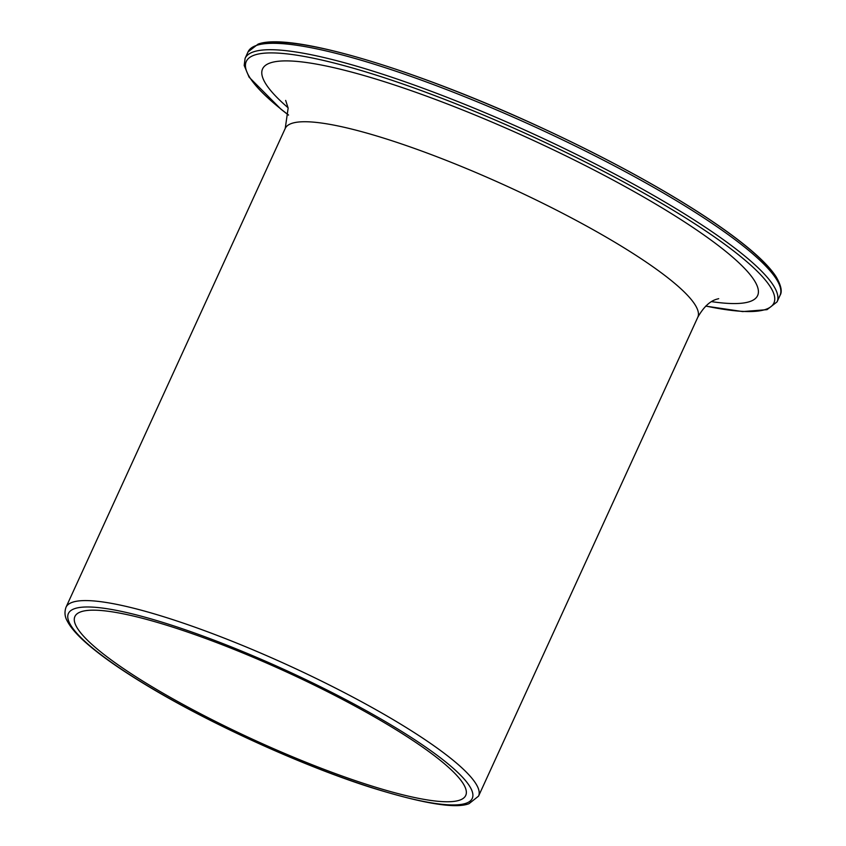 <?xml version="1.0" encoding="UTF-8"?>
<svg xmlns="http://www.w3.org/2000/svg" width="846" height="846" viewBox="0 0 846 846"><rect width="100%" height="100%" fill="white"/><g stroke="black" fill="none" stroke-linecap="round" stroke-linejoin="round"><path stroke-width="1.27" d="M459.632 800.168A214.916 37.647 -155.4 0 0 465.734 795.43A214.916 37.647 -155.4 0 0 303.756 680.036A214.916 37.647 -155.4 0 0 81.005 611.764A214.916 37.647 24.6 0 0 74.903 616.501A214.916 37.647 24.6 0 0 236.88 731.896A214.916 37.647 24.6 0 0 459.632 800.168M256.338 45.473A292.536 51.246 -155.4 0 0 248.037 51.902L258.104 44.108C289.818 32.116 411.368 67.987 534.503 124.531C581.213 145.903 624.052 167.91 663.042 190.583C695.655 209.607 722.156 227.183 742.545 243.299C758.82 256.19 770.008 267.336 776.089 276.727C781.154 285.451 782.455 291.69 780.001 295.455A292.536 51.246 -155.4 0 0 560.264 138.744A292.536 51.246 -155.4 0 0 256.74 45.335A292.536 51.246 -155.4 0 0 256.338 45.473M705.786 306.041A290.146 50.823 -155.4 0 0 765.302 309.53A290.146 50.823 -155.4 0 0 765.672 309.403A290.146 50.823 -155.4 0 0 579.531 159.08A290.146 50.823 -155.4 0 0 254.9 54.937A290.146 50.823 -155.4 0 0 254.53 55.064A290.146 50.823 -155.4 0 0 288.518 115.003M705.701 306.115L742.703 311.582L767.026 309.657L777.062 301.874A292.536 51.246 -155.4 0 0 557.292 145.142A292.536 51.246 -155.4 0 0 253.779 51.754A292.536 51.246 -155.4 0 0 253.409 51.881A292.536 51.246 -155.4 0 0 245.107 58.321L248.037 51.902M74.691 608.634A222.086 38.905 -155.4 0 0 217.031 723.616A222.086 38.905 -155.4 0 0 465.575 803.425A222.086 38.905 -155.4 0 0 465.945 803.309A222.086 38.905 -155.4 0 0 323.616 688.316A222.086 38.905 -155.4 0 0 75.061 608.507A222.086 38.905 -155.4 0 0 74.691 608.634M66.009 607.259C64.307 612.155 64.761 616.829 67.384 621.271C70.905 627.996 77.737 635.716 87.899 644.43C101.647 656.242 120.354 669.355 144.021 683.748C206.932 722.251 300.668 765.112 370.696 787.393C422.672 803.531 455.444 808.977 468.991 803.7L478.55 796.128A226.865 39.741 -155.4 0 0 308.272 674.664A226.865 39.741 -155.4 0 0 72.819 602.141A226.865 39.741 -155.4 0 0 72.449 602.257A226.865 39.741 -155.4 0 0 66.009 607.259L285.239 128.412A226.865 39.741 24.6 0 1 291.68 123.421A226.865 39.741 -155.4 0 1 526.804 195.479A226.865 39.741 -155.4 0 1 697.781 317.292C703.47 307.235 709.752 301.218 716.625 299.23L718.698 298.67M778.891 283.664A290.146 50.823 -155.4 0 0 540.393 127.281A290.146 50.823 -155.4 0 0 259.817 44.246M711.549 301.631A272.232 47.693 24.6 0 0 749.905 301.546A272.232 47.693 -155.4 0 0 574.603 160.18A272.232 47.693 -155.4 0 0 270.308 62.911A272.232 47.693 24.6 0 0 288.084 107.759M288.518 115.109L281.073 109.303L249.084 77.155L244.187 65.47L245.107 58.321M777.062 301.874L780.001 295.455M285.662 100.41L288.148 108.098L285.239 128.412M478.55 796.128L697.781 317.292"/></g></svg>
